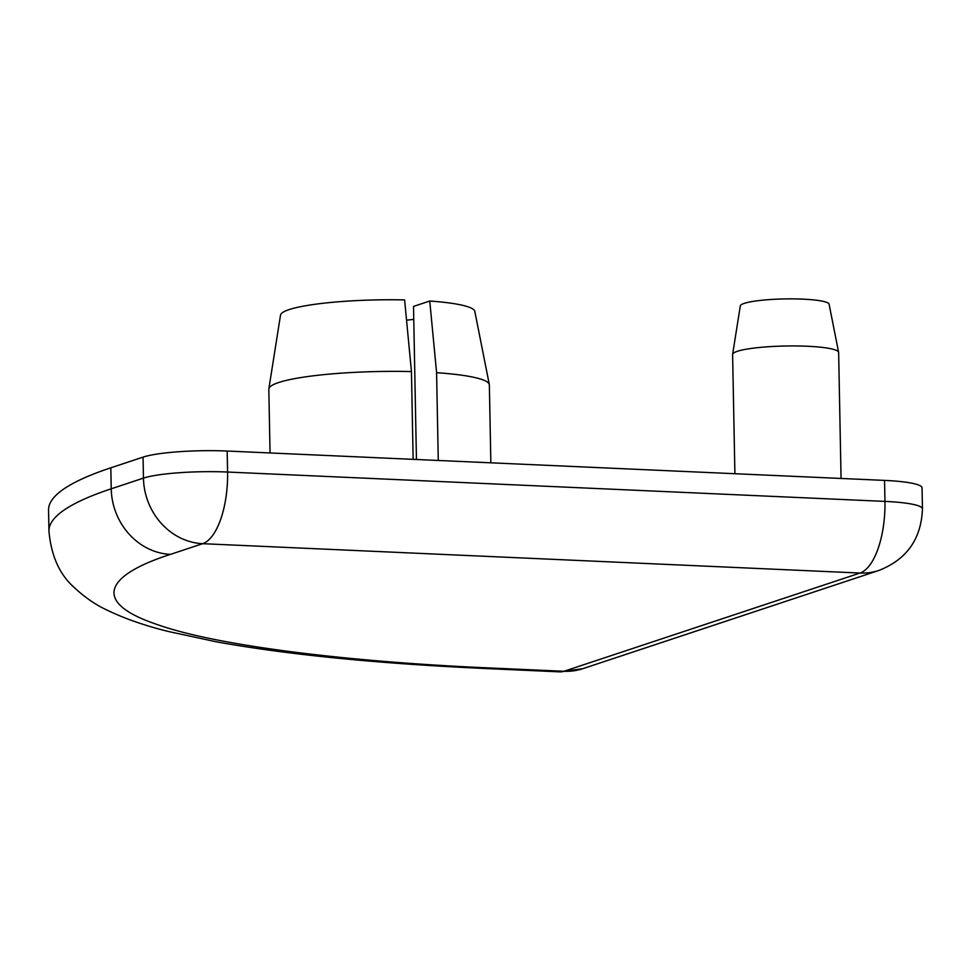 <?xml version="1.0" encoding="UTF-8"?>
<svg xmlns="http://www.w3.org/2000/svg" width="971" height="971" viewBox="0 0 971 971"><rect width="100%" height="100%" fill="white"/><g stroke="black" fill="none" stroke-linecap="round" stroke-linejoin="round"><path stroke-width="1.46" d="M48.951 531.113L48.55 510.127A706.257 99.515 -1.1 0 1 110.828 467.816L111.228 488.801A706.257 99.515 -1.1 0 0 48.951 531.113C51.135 555.606 59.449 574.298 73.905 587.2C84.562 597.201 95.644 604.86 107.162 610.164C124.822 618.685 145.286 625.797 168.553 631.526L216.436 641.831C288.241 654.806 378.896 663.739 488.401 668.667L559.939 671.859L582.818 668.679A63.625 57.362 -108.4 0 1 563.981 671.277L492.443 668.084C354.221 662.222 217.504 646.468 155.469 623.94C90.509 601.619 106.689 574.82 170.447 554.38L202.66 543.687L860.039 573.048A63.625 57.362 71.6 0 0 878.876 570.45L878.876 570.45C906.756 559.49 921.285 538.954 922.45 508.84L922.049 487.855A63.625 8.97 -1.1 0 0 884.557 480.402L884.957 501.4A63.625 8.97 -1.1 0 1 922.45 508.84M559.939 671.859A63.625 26.023 -87.4 0 0 563.981 671.277L860.039 573.048A63.625 26.023 92.6 0 0 884.957 501.4L227.578 472.04A63.625 26.023 92.6 0 1 202.66 543.687A63.625 57.362 71.6 0 1 143.453 478.12A63.625 8.97 -1.1 0 1 227.578 472.04L227.178 451.042L884.557 480.402M413.136 459.344L411.449 371.577A110.281 15.536 178.9 0 0 278.556 382.562A110.281 15.536 178.9 0 0 268.858 388.776A110.281 15.536 178.9 0 0 268.821 389.165L270.047 452.959M841.056 478.46L838.641 352.461A53.017 7.477 178.9 0 0 838.616 352.279A53.017 7.477 178.9 0 0 807.399 346.259A53.017 7.477 178.9 0 0 737.292 351.32A53.017 7.477 178.9 0 0 732.632 354.306A53.017 7.477 178.9 0 0 732.607 354.5L734.901 473.714M411.449 371.577L404.616 299.905A97.197 13.691 178.9 0 0 289.079 309.615A97.197 13.691 178.9 0 0 280.522 315.09L268.858 388.776M838.616 352.279L829.088 304.178A44.423 6.263 178.9 0 0 802.932 299.141A44.423 6.263 178.9 0 0 740.303 305.889L732.632 354.306M416.45 459.501L413.512 306.411L429.752 301.022L436.586 372.706L438.273 460.472M490.853 462.815L489.36 384.929A110.281 15.536 178.9 0 0 489.311 384.54A110.281 15.536 178.9 0 0 436.586 372.706M489.311 384.54L474.819 311.363A97.197 13.691 178.9 0 0 429.752 301.022M110.828 467.816L143.053 457.123A63.625 8.97 -1.1 0 1 227.178 451.042M406.546 320.175A58.321 8.217 178.9 0 0 413.767 319.35M143.053 457.123L143.453 478.12L111.228 488.801A63.625 57.362 71.6 0 0 170.447 554.38M488.401 668.667A63.625 26.023 -87.4 0 0 492.443 668.084M582.818 668.679L878.876 570.45"/></g></svg>
